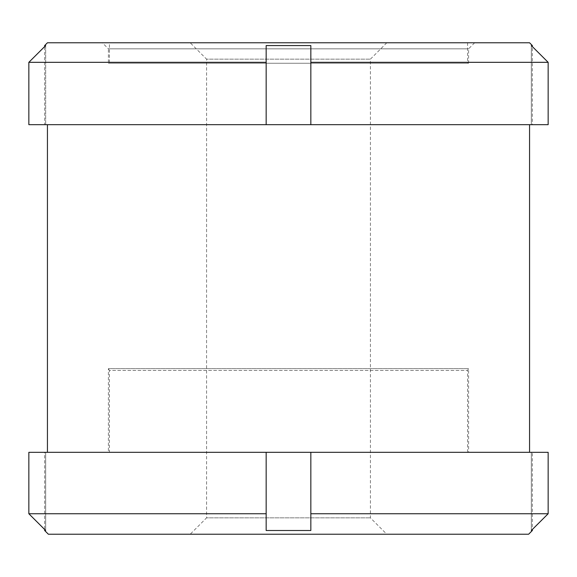 <?xml version="1.0" encoding="UTF-8"?>
<svg xmlns="http://www.w3.org/2000/svg" width="577" height="577" viewBox="0 0 577 577"><rect width="100%" height="100%" fill="white"/><g stroke="black" fill="none" stroke-linecap="round" stroke-linejoin="round"><path stroke-width="0.43" stroke-dasharray="2.88 2.16" d="M532.355 124.682L531.33 124.682L532.355 124.682L532.355 46.593L531.33 45.569L532.355 45.569M548.15 124.682L531.33 124.682L531.33 45.569L531.33 124.682L548.15 124.682L310.837 124.682L310.837 62.323L548.15 62.323M108.397 452.31L468.603 452.31L108.397 452.31L108.397 368.631L468.603 368.631L108.397 368.631L109.421 370.412L467.579 370.412L109.421 370.412L109.421 452.325L467.579 452.325L109.421 452.325M529.563 452.31L47.437 452.31M47.437 124.682L529.563 124.682L47.437 124.682M44.645 45.569L45.67 45.569L45.67 124.682L28.85 124.682L45.67 124.682L44.645 124.682L45.67 124.682L45.67 45.569L44.645 46.593L44.645 124.682M310.837 124.682L310.837 45.569L310.837 124.682L28.85 124.682L28.85 62.323L266.163 62.323L266.163 45.569L310.837 45.569L310.837 62.323M529.563 42.777L47.437 42.777M548.15 513.746L310.837 513.746L310.837 452.325L28.85 452.325L45.67 452.325L28.85 452.325L28.85 513.746L266.163 513.746L266.163 452.325L266.163 513.746M548.15 452.325L310.837 452.325L310.837 530.501L266.163 530.501L266.163 452.325M528.633 534.223L48.367 534.223M44.645 452.325L45.67 452.325L44.645 452.325L44.645 529.477L45.67 530.501L44.645 530.501M310.837 513.746L310.837 452.325M532.355 530.501L531.33 530.501L532.355 529.477L532.355 452.325M102.353 42.777L474.647 42.777L102.353 42.777L108.397 48.829L468.603 48.829L108.397 48.829L108.397 63.261L468.603 63.261L108.397 63.261M45.67 530.501L45.67 452.325L45.67 530.501M531.33 530.501L531.33 452.325L531.33 530.501M190.215 42.785L386.785 42.785L190.215 42.785L206.595 59.164L370.405 59.164L206.595 59.164L206.595 517.843L370.405 517.843L206.595 517.843L190.215 534.223L386.785 534.223L190.215 534.223M109.421 63.261L467.579 63.261L109.421 63.261L109.421 42.785L467.579 42.785L109.421 42.785M266.163 124.682L266.163 62.323M474.647 42.777L468.603 48.829L468.603 63.261M386.785 42.785L370.405 59.164L370.405 517.843L386.785 534.223M467.579 42.785L467.579 63.261M467.579 452.31L467.579 370.412L468.603 368.631L468.603 452.31"/><path stroke-width="0.87" d="M548.15 62.323L532.355 46.593L532.355 45.569L531.33 45.569L548.15 62.323L548.15 124.682L548.15 62.323L310.837 62.323L310.837 45.569L266.163 45.569L266.163 124.682L548.15 124.682M47.437 124.682L47.437 452.31L529.563 452.31L529.563 124.682M266.163 62.323L28.85 62.323L45.67 45.569L44.645 45.569L44.645 46.593L28.85 62.323L28.85 124.682L266.163 124.682M44.645 45.569L47.437 42.777L529.563 42.777L532.355 45.569M310.837 124.682L310.837 62.323M532.355 530.501L532.355 529.477L548.15 513.746L548.15 452.325L266.163 452.325L266.163 530.501L310.837 530.501L310.837 513.746L548.15 513.746L531.33 530.501L532.355 530.501L528.633 534.223L48.367 534.223L44.645 530.501L45.67 530.501L28.85 513.746L28.85 452.325L266.163 452.325M44.645 530.501L44.645 529.477L28.85 513.746L266.163 513.746M310.837 513.746L310.837 452.325M548.15 513.746L548.15 452.325"/></g></svg>
